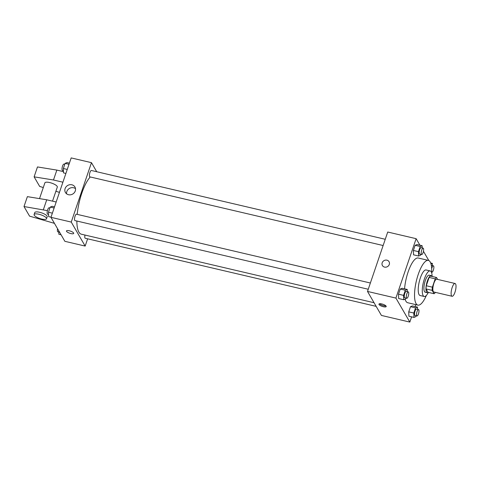 <?xml version="1.0" encoding="UTF-8"?>
<svg xmlns="http://www.w3.org/2000/svg" width="480" height="480" viewBox="0 0 480 480"><rect width="100%" height="100%" fill="white"/><g stroke="black" fill="none" stroke-linecap="round" stroke-linejoin="round"><path stroke-width="0.72" d="M451.542 295.824A6.564 1.998 -76.8 0 1 451.878 288.438A6.564 1.998 -76.8 0 1 455.064 283.494A6.564 1.998 -76.8 0 1 455.514 290.34A6.564 1.998 -76.8 0 1 452.07 296.274A6.564 1.998 -76.8 0 1 451.542 295.824M452.07 296.274L433.806 291.996A6.564 1.998 -76.8 0 1 433.278 291.546A6.564 1.998 -76.8 0 1 433.614 284.16A6.564 1.998 -76.8 0 1 436.8 279.216L455.064 283.494M435.39 292.374L435.396 292.368A8.472 2.58 -76.8 0 1 434.088 293.724L432.138 290.358A8.472 2.58 -76.8 0 1 432.378 287.172L435.216 278.838A8.472 2.58 -76.8 0 1 436.518 277.488L437.634 279.408M435.216 278.838L429.126 277.416L426.288 285.75L432.378 287.172M432.138 290.358L426.048 288.936L427.998 292.302L434.088 293.724M426.048 288.936A8.472 2.58 -76.8 0 1 426.288 285.75M429.126 277.416A8.472 2.58 -76.8 0 1 430.428 276.06L436.518 277.488M432 276.432A8.754 2.664 103.2 0 0 431.208 275.658A8.754 2.664 103.2 0 0 427.362 280.98A8.754 2.664 103.2 0 0 427.218 292.704A8.754 2.664 103.2 0 0 428.268 292.362M427.218 292.704L425.19 292.23A8.754 2.664 -76.8 0 1 424.488 291.63A8.754 2.664 -76.8 0 1 425.334 280.506A8.754 2.664 -76.8 0 1 429.18 275.184L431.208 275.658M432.096 276.45A13.128 3.996 103.2 0 0 430.176 270.924A13.128 3.996 103.2 0 0 424.404 278.904A13.128 3.996 103.2 0 0 424.194 296.49A13.128 3.996 103.2 0 0 428.364 292.386M430.176 270.924L426.12 269.976A13.128 3.996 103.2 0 0 420.348 277.956A13.128 3.996 103.2 0 0 420.138 295.536L424.194 296.49M431.652 272.832A22.974 6.996 103.2 0 0 428.364 260.388A22.974 6.996 103.2 0 0 418.26 274.356A22.974 6.996 103.2 0 0 417.894 305.124A22.974 6.996 103.2 0 0 426.36 295.428M404.556 288.828A22.974 6.996 -76.8 0 1 408.114 271.98A22.974 6.996 -76.8 0 1 418.218 258.012L428.364 260.388M417.894 305.124L407.748 302.748A22.974 6.996 -76.8 0 1 405.906 301.176A22.974 6.996 -76.8 0 1 405.108 299.196M422.214 247.932L422.13 245.73L417.054 244.542L415.134 245.316L413.382 250.458L413.55 254.832L418.626 256.02L420.546 255.246L420.846 254.358M428.82 260.55L423.444 251.28M419.928 245.214L416.136 238.68L395.91 298.086L409.83 322.086L411.606 316.854M415.11 306.564L415.77 304.626M407.328 291.66L407.244 289.452L402.168 288.27L400.248 289.038L398.502 294.186L398.67 298.56L403.74 299.742L405.66 298.974L405.966 298.08M417.57 309.324L417.486 307.116L412.41 305.928L410.49 306.702L408.738 311.85L408.906 316.218L413.982 317.406L415.902 316.632L416.202 315.744M416.136 238.68L387.726 232.026L367.506 291.438L395.91 298.086M384.552 267.096A3.828 3.468 149.9 0 1 382.422 265.554A3.828 3.468 149.9 0 1 383.994 260.628A3.828 3.468 149.9 0 1 389.046 261.708A3.828 3.468 149.9 0 1 388.584 265.698A3.828 3.468 149.9 0 1 384.552 267.096M367.506 291.438L381.42 315.432L409.83 322.086M379.026 304.506A3.828 1.122 18.8 0 1 378.954 304.098A3.828 1.122 18.8 0 1 382.938 304.272A3.828 1.122 18.8 0 1 386.202 306.57A3.828 1.122 18.8 0 1 382.806 306.582A3.828 1.122 18.8 0 1 379.026 304.506M385.95 305.928A3.828 1.122 18.8 0 1 382.554 305.4A3.828 1.122 18.8 0 1 379.548 303.744M382.422 265.554A3.828 3.468 149.9 0 1 383.994 260.628A3.828 3.468 149.9 0 1 389.046 261.714M374.052 302.724L81.33 234.192A30.63 9.33 -76.8 0 1 78.876 232.092A30.63 9.33 -76.8 0 1 76.854 221.034M77.196 214.368A30.63 9.33 -76.8 0 1 90.282 176.964M84.972 235.05A3.282 1.002 103.2 0 0 85.242 238.26L376.164 306.366M383.13 245.526L89.886 176.874A3.282 1.002 -76.8 0 1 89.622 176.646A3.282 1.002 -76.8 0 1 89.79 172.956A3.282 1.002 -76.8 0 1 91.38 170.478L385.26 239.28M368.25 289.248L75 220.596A3.282 1.002 -76.8 0 1 74.736 220.374A3.282 1.002 -76.8 0 1 74.904 216.678A3.282 1.002 -76.8 0 1 76.5 214.206L370.374 283.008M96.726 171.732L91.47 162.666L71.244 222.078L85.158 246.072L87.63 238.818M68.502 194.724A5.49 4.974 149.9 0 1 65.448 192.51A5.49 4.974 149.9 0 1 67.698 185.454A5.49 4.974 149.9 0 1 74.94 187.008A5.49 4.974 149.9 0 1 74.28 192.72A5.49 4.974 149.9 0 1 68.502 194.724M71.244 222.078L50.952 217.326L71.178 157.914L91.47 162.666M75.51 188.664A5.49 4.974 -30.1 0 0 69.426 188.43A5.49 4.974 -30.1 0 0 66.6 193.83M50.952 217.326L64.866 241.32L85.158 246.072M69.27 230.772A3.828 1.122 18.8 0 1 73.71 233.406A3.828 1.122 18.8 0 1 69.72 233.238A3.828 1.122 18.8 0 1 66.456 230.94A3.828 1.122 18.8 0 1 69.27 230.772M66.462 230.94A3.828 1.122 -161.2 0 0 69.72 233.232A3.828 1.122 -161.2 0 0 73.71 233.406M52.524 201.15L57.312 187.08A6.564 1.926 -161.2 0 0 57.186 186.39A6.564 1.926 -161.2 0 0 50.706 182.826A6.564 1.926 -161.2 0 0 44.886 182.85L39.516 198.624M62.91 182.202L53.478 179.994L34.11 176.844L39.678 186.444L43.296 187.524M55.878 191.292L59.448 192.36M54.444 223.356L29.568 216.144L24 206.544L27.372 196.644L46.734 199.794L56.166 202.002M34.098 214.536L34.776 212.556A6.564 1.926 18.8 0 1 39.594 212.274A6.564 1.926 18.8 0 1 47.202 216.786L46.524 218.766A6.564 1.926 18.8 0 1 39.696 218.472A6.564 1.926 18.8 0 1 34.098 214.536A6.564 1.926 18.8 0 1 38.922 214.254A6.564 1.926 18.8 0 1 46.524 218.766M24 206.544L47.412 210.642M34.11 176.844L37.482 166.938L56.85 170.094L63.468 171.642M56.85 170.094L53.478 179.994M46.734 199.794L43.362 209.7M417.486 307.116L415.566 307.89L413.814 313.038L413.982 317.406M417.012 315.93L414.984 315.456A3.282 1.002 -76.8 0 1 414.72 315.234A3.282 1.002 -76.8 0 1 414.888 311.538A3.282 1.002 -76.8 0 1 416.484 309.066L418.512 309.54A3.282 1.002 -76.8 0 1 418.734 312.966A3.282 1.002 -76.8 0 1 417.012 315.93A3.282 1.002 -76.8 0 1 416.748 315.708A3.282 1.002 -76.8 0 1 416.916 312.012A3.282 1.002 -76.8 0 1 418.512 309.54M412.41 305.928L410.49 306.702L415.566 307.89M410.49 306.702L408.738 311.85L413.814 313.038M408.738 311.85L408.906 316.218M432.456 265.596L432.372 263.394L431.004 263.94M431.322 265.332A3.282 1.002 -76.8 0 1 431.364 265.344L433.398 265.818A3.282 1.002 -76.8 0 1 433.62 269.238A3.282 1.002 -76.8 0 1 431.898 272.208A3.282 1.002 -76.8 0 1 431.688 272.058M430.692 262.998L432.372 263.394M431.682 268.74A3.282 1.002 -76.8 0 1 433.398 265.818M407.244 289.452L405.324 290.226L403.572 295.374L403.74 299.742M406.77 298.272L404.742 297.798A3.282 1.002 -76.8 0 1 404.478 297.57A3.282 1.002 -76.8 0 1 404.646 293.88A3.282 1.002 -76.8 0 1 406.242 291.402L408.27 291.882A3.282 1.002 -76.8 0 1 408.492 295.302A3.282 1.002 -76.8 0 1 406.77 298.272A3.282 1.002 -76.8 0 1 406.512 298.044A3.282 1.002 -76.8 0 1 406.674 294.354A3.282 1.002 -76.8 0 1 408.27 291.882M402.168 288.27L400.248 289.038L405.324 290.226M400.248 289.038L398.502 294.186L403.572 295.374M398.502 294.186L398.67 298.56M422.13 245.73L420.21 246.504L418.458 251.646L418.626 256.02M421.656 254.544L419.628 254.07A3.282 1.002 -76.8 0 1 419.364 253.848A3.282 1.002 -76.8 0 1 419.532 250.152A3.282 1.002 -76.8 0 1 421.128 247.68L423.156 248.154A3.282 1.002 -76.8 0 1 423.378 251.58A3.282 1.002 -76.8 0 1 421.656 254.544A3.282 1.002 -76.8 0 1 421.398 254.322A3.282 1.002 -76.8 0 1 421.56 250.626A3.282 1.002 -76.8 0 1 423.156 248.154M417.054 244.542L415.134 245.316L420.21 246.504M415.134 245.316L413.382 250.458L418.458 251.646M413.382 250.458L413.55 254.832M58.74 230.754L58.872 234.27L61.074 234.786M58.788 232.068L57.846 231.846A3.282 1.002 -76.8 0 1 57.588 231.618A3.282 1.002 -76.8 0 1 57.558 228.72M54.51 206.874L52.134 206.316L50.214 207.09L48.468 212.238L48.63 216.606L51.006 217.164M50.214 207.09L54.126 208.008M48.468 212.238L52.374 213.15M48.546 214.404L47.61 214.182A3.282 1.002 -76.8 0 1 47.346 213.96A3.282 1.002 -76.8 0 1 47.508 210.264A3.282 1.002 -76.8 0 1 49.104 207.792L49.914 207.984M69.396 163.146L67.02 162.594L65.1 163.368L63.348 168.51L63.516 172.884L65.892 173.436M65.1 163.368L69.006 164.28M63.348 168.51L67.26 169.428M63.432 170.676L62.49 170.46A3.282 1.002 -76.8 0 1 62.232 170.232A3.282 1.002 -76.8 0 1 62.394 166.542A3.282 1.002 -76.8 0 1 63.99 164.07L64.8 164.256"/></g></svg>

